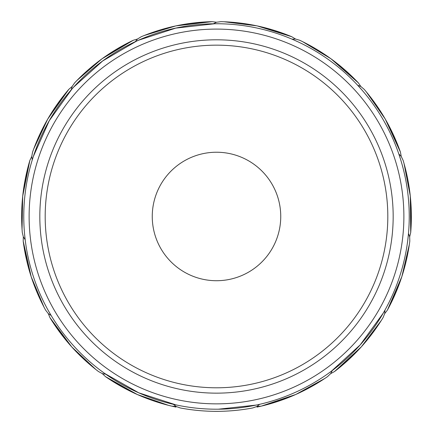 <?xml version="1.0" encoding="UTF-8"?>
<svg xmlns="http://www.w3.org/2000/svg" width="433" height="433" viewBox="0 0 433 433"><rect width="100%" height="100%" fill="white"/><g stroke="black" fill="none" stroke-linecap="round" stroke-linejoin="round"><path stroke-width="0.65" d="M280.746 216.473A64.246 64.246 0 0 0 184.377 160.838A64.246 64.246 0 0 0 184.377 272.113A64.246 64.246 0 0 0 280.746 216.473M34.185 153.964L32.264 159.885A192.734 192.734 0 0 1 48.669 121.722M52.301 115.562L50.526 118.507A192.734 192.734 0 0 1 101.717 61.648M106.047 58.531L104.721 59.467A192.734 192.734 0 0 1 174.618 28.351M179.857 27.257L178.244 27.577A192.734 192.734 0 0 1 254.756 27.577M261.743 29.13L258.382 28.351A192.734 192.734 0 0 1 328.279 59.467M334.027 63.721L331.283 61.648A192.734 192.734 0 0 1 382.474 118.507M386.014 124.758L384.331 121.722A192.734 192.734 0 0 1 407.973 194.487M408.66 201.632L408.362 198.173A192.734 192.734 0 0 1 408.514 199.824M136.417 391.784L133.299 390.328M72.035 344.056L69.773 341.448M32.637 274.268L31.614 270.917M25.027 194.487L25.45 191.061M104.721 59.467L107.557 57.486M178.244 27.577L181.698 26.911M399.221 277.797L398.095 281.049M357.377 348.002L356.132 349.328M73.534 87.222L102.664 60.972L136.492 41.135M383.216 313.178L360.18 344.912L331.218 371.352M138.463 40.247L175.755 28.118L214.725 23.75M33.319 156.546L49.259 120.715L72.089 88.835M176.047 404.915L138.749 392.812L104.656 373.435M214.644 409.201L218.356 409.201L256.19 405.077M393.169 216.473A176.669 176.669 0 0 1 128.163 369.479A176.669 176.669 0 0 1 128.163 63.472A176.669 176.669 0 0 1 393.169 216.473M409.234 216.473A192.734 192.734 0 0 0 207.97 23.929A192.734 192.734 0 0 0 24.524 233.522A192.734 192.734 0 0 0 225.03 409.017A192.734 192.734 0 0 0 409.234 216.473M327.251 374.209L332.29 370.551L330.677 373.625L327.467 376.667C305.99 391.454 282.505 401.597 257.018 407.09M381.83 315.527L384.948 310.131L384.72 313.6L383.032 317.687C370.22 338.638 354.064 356.586 334.563 371.514L330.677 373.625M407.826 239.714L408.476 233.522L409.683 236.781L410.717 232.483C412.671 207.997 410.143 183.982 403.145 160.443L401.239 156.454L400.433 152.102C392.26 128.937 380.185 108.028 364.218 89.371C380.19 108.028 392.26 128.942 400.433 152.102L385.267 119.037L366.28 91.812M400.736 159.885L398.815 153.964L401.239 156.448M361.793 89.842L357.626 85.214L360.851 86.497L364.218 89.371M297.725 41.698L292.037 39.159L295.506 39.024L291.739 36.713C269.055 27.284 245.435 22.267 220.884 21.65C245.441 22.267 269.055 27.284 291.739 36.713L257.018 25.861L224.078 21.753M219.612 23.766L213.388 23.766L216.5 22.229L220.884 21.65M140.963 39.165L135.275 41.692L137.494 39.024L141.261 36.713C163.945 27.29 187.565 22.267 212.116 21.65L216.5 22.229M75.374 85.214L71.207 89.842L72.149 86.497L74.649 82.855C91.536 65.02 111.075 50.829 133.256 40.274L137.494 39.024M24.524 233.522L25.174 239.714L23.317 236.781L22.283 232.478C20.329 207.997 22.857 183.982 29.855 160.437L31.761 156.448L32.567 152.102C40.74 128.942 52.81 108.028 68.782 89.371L72.149 86.497M48.052 310.131L51.17 315.527L48.28 313.6L45.584 310.093C33.844 288.519 26.381 265.553 23.203 241.197L23.317 236.781M100.71 370.545L105.749 374.209L102.323 373.625L98.437 371.514C78.936 356.581 62.78 338.638 49.968 317.681L48.28 313.6M51.7 320.48L71.678 346.871L95.915 369.555M28.941 163.598L22.695 196.106L22.051 229.29M130.295 41.709L101.955 58.818L76.863 80.549M288.692 35.468L257.018 25.861M399.323 149.006L385.267 119.037M388.969 307.192L401.835 276.692L409.364 244.369M264.487 405.348L295.761 394.501L324.826 378.464M108.261 378.523L137.245 394.485L105.533 376.667L102.323 373.625M295.755 394.485L261.294 406.132L256.888 406.479L252.72 407.956A194.877 194.877 0 0 1 180.28 407.956L176.117 406.479L171.706 406.132C147.815 400.428 125.759 390.604 105.533 376.667C127.01 391.459 150.489 401.602 175.982 407.09M71.694 346.86L49.968 317.687C62.78 338.644 78.936 356.586 98.437 371.514M23.647 244.456L31.181 276.687L23.198 241.203C26.381 265.559 33.844 288.519 45.584 310.088M22.711 196.106L29.855 160.443C22.857 183.987 20.329 207.997 22.283 232.478M66.66 91.883L47.749 119.048L68.782 89.371C52.81 108.034 40.74 128.942 32.567 152.102M101.955 58.818L133.25 40.274C111.07 50.829 91.536 65.02 74.649 82.855M208.83 21.753L175.987 25.877L212.116 21.65C187.559 22.267 163.939 27.29 141.261 36.713M356.072 80.484L331.034 58.834L358.351 82.855L360.851 86.497M295.512 39.024L299.75 40.274C321.93 50.829 341.464 65.02 358.351 82.855C341.458 65.02 321.925 50.823 299.744 40.28M410.955 229.203L410.289 196.106L410.717 232.478C412.671 207.992 410.143 183.982 403.145 160.443M401.819 276.687L387.416 310.093L384.72 313.6M409.683 236.786L409.802 241.203C406.619 265.553 399.156 288.519 387.416 310.093C399.161 288.513 406.619 265.553 409.797 241.197M337.161 369.501L361.306 346.86L334.563 371.514C354.064 356.581 370.22 338.638 383.032 317.681M361.322 346.871L381.349 320.398M410.305 196.106L404.032 163.512M331.045 58.818L302.624 41.671M175.982 25.861L144.221 35.506M47.733 119.037L33.65 149.093M31.165 276.692L44.074 307.273M137.239 394.501L168.497 405.342M213.967 411.334A194.877 194.877 0 0 1 183.765 408.579A194.877 194.877 0 0 0 213.967 411.334L219.044 411.334A194.877 194.877 0 0 0 249.235 408.579A194.877 194.877 0 0 1 219.044 411.334M216.5 411.35L214.048 411.334M387.816 216.473A171.316 171.316 0 0 1 130.842 364.84A171.316 171.316 0 0 1 130.842 68.111A171.316 171.316 0 0 1 387.816 216.473M403.881 216.473A187.381 187.381 0 0 1 122.81 378.751A187.381 187.381 0 0 1 122.81 54.201A187.381 187.381 0 0 1 403.881 216.473M176.112 406.484L173.389 404.325M32.264 159.885L31.761 156.448M261.294 406.132C285.185 400.422 307.246 390.598 327.467 376.667M259.611 404.325L256.888 406.484"/></g></svg>
